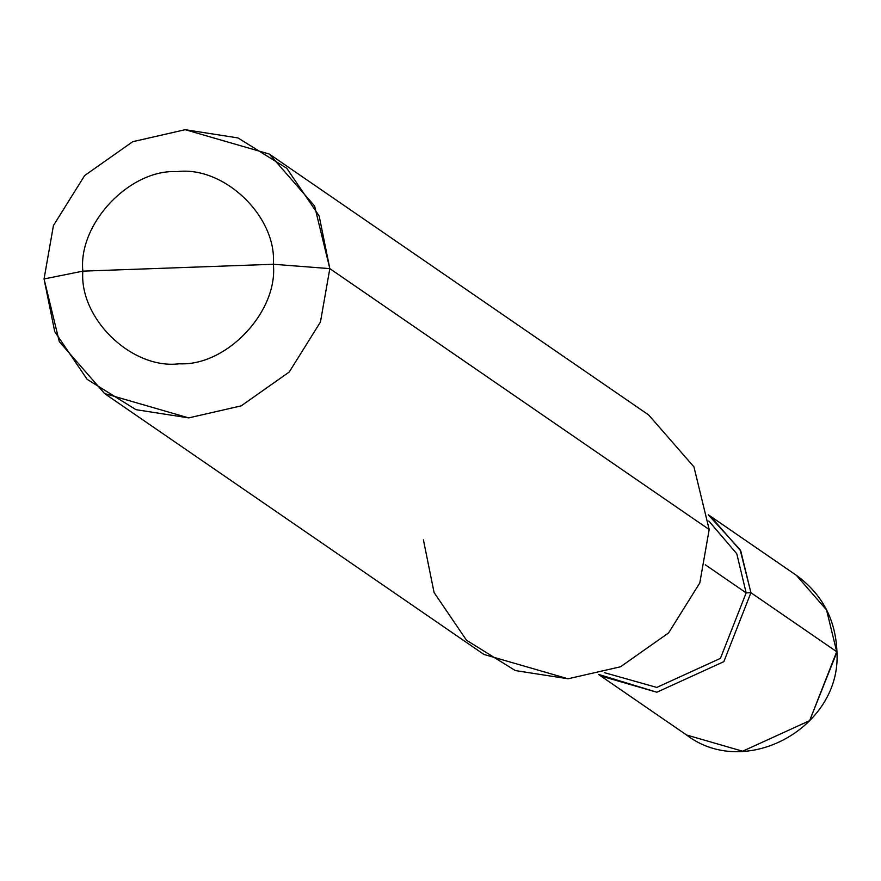 <?xml version="1.0" encoding="UTF-8"?>
<svg xmlns="http://www.w3.org/2000/svg" width="881" height="881" viewBox="0 0 881 881"><rect width="100%" height="100%" fill="white"/><g stroke="black" fill="none" stroke-linecap="round" stroke-linejoin="round"><path stroke-width="1.32" d="M600.754 675.991L686.541 734.985C745.634 780.247 841.564 727.221 836.95 652.05L809.639 720.647L742.617 751.218L686.541 734.985L742.617 751.218L809.639 720.647L836.708 651.709L750.92 592.715L723.852 661.653L656.841 692.224L598.485 674.372L600.754 675.991L656.841 692.224L723.852 661.653L750.92 592.715L740.767 550.944L710.571 516.321L708.247 514.768L740.139 549.722L750.92 592.715L746.163 592.88L750.92 592.715L836.708 651.709L836.708 652.392M836.708 651.709L826.543 609.938L796.358 575.315L826.543 609.938L836.708 651.709M423.409 539.855L434.08 592.539L466.501 640.234L515.33 670.573L568.058 678.788L620.521 666.774L668.58 632.932L699.8 582.936L709.183 529.525L329.824 268.628L314.594 205.978L269.3 154.043L185.175 129.694L132.701 141.709L84.653 175.55L53.433 225.558L44.05 278.958L82.836 271.15C78.002 223.774 129.738 169.053 176.927 171.641C223.994 165.65 277.03 216.583 273.352 264.267L82.836 271.15C79.158 318.834 132.194 369.778 179.272 363.776C226.45 366.375 278.198 311.643 273.352 264.267L329.824 268.628L709.183 529.525L699.8 582.936L668.58 632.932L620.521 666.774L568.058 678.788L483.933 654.451L104.575 393.554L188.699 417.891L241.174 405.877L289.221 372.035L320.442 322.039L329.824 268.628L320.442 322.039L289.221 372.035L241.174 405.877L188.699 417.891L135.982 409.676L87.142 379.337L54.732 331.641L44.05 278.958L59.291 341.608L104.575 393.554M604.509 672.688L656.774 687.422L720.438 658.371L746.163 592.88L720.438 658.371L656.774 687.422L604.509 672.688M705.307 564.787L746.163 592.88L736.78 553.742L708.831 521.012L736.78 553.742L746.163 592.88L705.307 564.787M273.352 264.267C278.198 311.643 226.45 366.375 179.272 363.776C132.194 369.778 79.158 318.834 82.836 271.15L273.352 264.267C277.03 216.583 223.994 165.65 176.927 171.641C129.738 169.053 78.002 223.774 82.836 271.15L44.05 278.958L53.433 225.558L84.653 175.55L132.701 141.709L185.175 129.694L237.903 137.91L286.732 168.249L319.153 215.955L329.824 268.628L273.352 264.267M269.3 154.043L648.647 414.94L693.942 466.875L709.183 529.525M836.95 652.05C835.783 619.728 822.248 594.146 796.358 575.315L710.571 516.321"/></g></svg>
